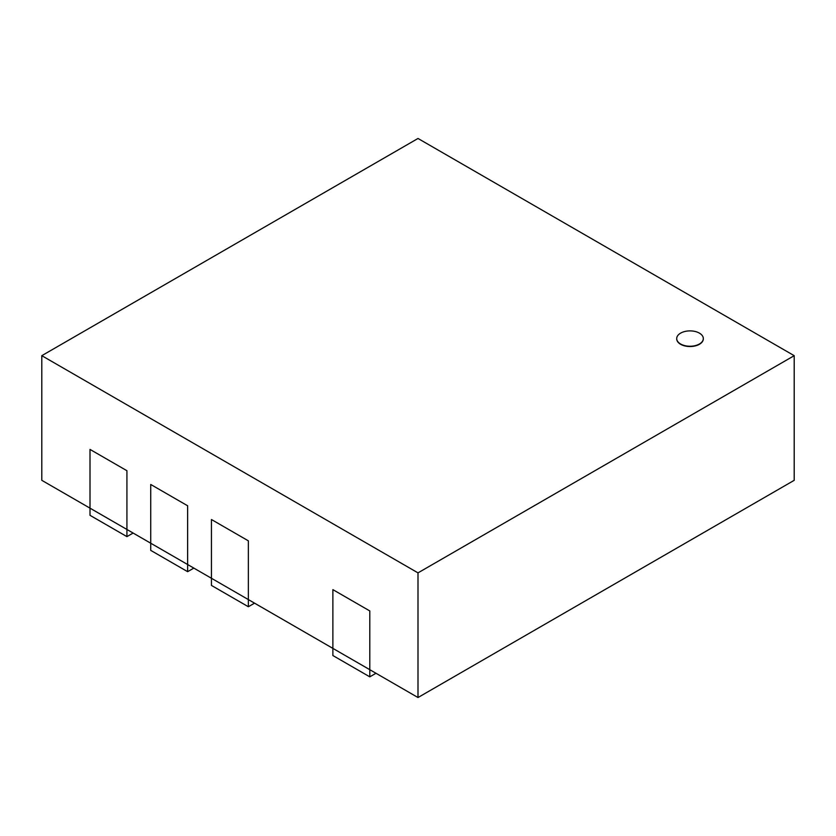 <?xml version="1.0" encoding="UTF-8"?>
<svg xmlns="http://www.w3.org/2000/svg" width="836" height="836" viewBox="0 0 836 836"><rect width="100%" height="100%" fill="white"/><g stroke="black" fill="none" stroke-linecap="round" stroke-linejoin="round"><path stroke-width="1.25" d="M699.418 333.136A13.303 7.681 0 0 0 684.914 331.474A13.303 7.681 0 0 0 676.711 338.57A13.303 7.681 0 0 0 690.013 346.25A13.303 7.681 0 0 0 703.316 338.57A13.303 7.681 0 0 0 699.418 333.136M703.316 338.705A13.303 7.681 180 0 1 703.316 338.841A13.303 7.681 180 0 1 690.013 346.532A13.303 7.681 180 0 1 676.711 338.841A13.303 7.681 180 0 1 676.711 338.705M794.2 355.676L418 138.473L41.8 355.676L41.8 480.324L418 697.527L418 572.869L794.2 355.676L794.2 480.324L418 697.527M41.8 355.676L418 572.869M375.981 673.262L369.794 676.846L369.794 669.688L332.874 648.381L332.874 655.528L369.794 676.846M332.874 589.631L369.794 610.938L332.874 589.631L332.874 648.381M369.794 669.688L369.794 610.938M254.552 603.153L248.355 606.737L248.355 599.579L211.445 578.272L211.445 585.419L248.355 606.737M211.445 519.522L248.355 540.829L211.445 519.522L211.445 578.272M248.355 599.579L248.355 540.829M193.837 568.104L187.64 571.678L187.64 564.53L150.72 543.212L150.72 550.37L187.64 571.678M150.72 484.462L187.64 505.78L150.72 484.462L150.72 543.212M187.64 564.53L187.64 505.78M133.123 533.054L126.926 536.628L126.926 529.47L90.006 508.163L90.006 515.31L126.926 536.628M90.006 449.413L126.926 470.72L90.006 449.413L90.006 508.163M126.926 529.47L126.926 470.72"/></g></svg>
